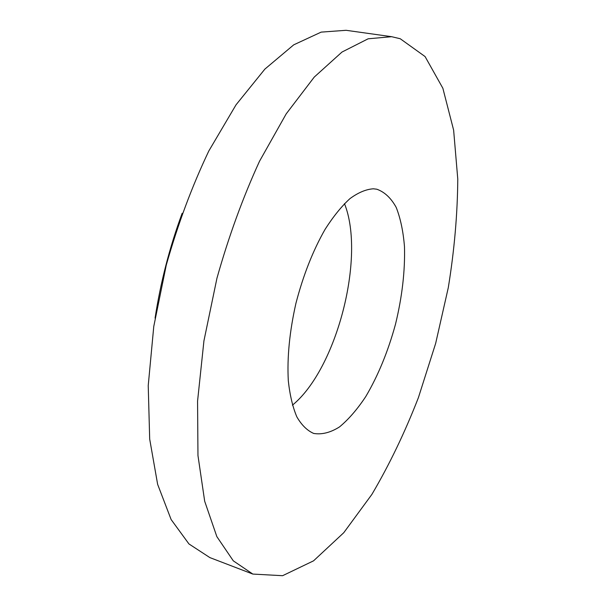 <?xml version="1.0" encoding="UTF-8"?>
<svg xmlns="http://www.w3.org/2000/svg" width="606" height="606" viewBox="0 0 606 606"><rect width="100%" height="100%" fill="white"/><g stroke="black" fill="none" stroke-linecap="round" stroke-linejoin="round"><path stroke-width="0.91" d="M400.233 38.739L391.635 36.693L368.122 38.807L341.989 52.048L314.241 77.091L286.221 113.837L259.535 161.219C242.915 197.442 228.72 236.438 216.956 278.192L203.934 340.86L197.564 401.149L197.965 455.523L204.684 501.245L216.834 536.59L233.287 560.83L252.831 574.071L282.608 575.7L313.552 560.838L343.769 532.704L371.887 494.398C389.31 464.84 404.816 432.578 418.413 397.619L435.661 343.397L448.281 287.706C454.348 250.361 457.515 214.138 457.772 179.035L453.629 130.131L442.857 88.241L425.071 56.555L400.233 38.739M391.635 36.693L346.064 30.3L321.157 32.118L293.736 44.829L264.89 69.092L236.037 104.815L208.828 150.947C192.026 186.254 177.838 224.303 166.271 265.095L153.772 326.429L148.228 385.583L149.69 439.115L157.636 484.345L171.127 519.547L188.951 543.946L209.865 557.596L252.831 574.071M182.156 213.274C169.597 247.316 160.567 282.267 155.068 318.135M292.418 405.172C336.754 369.062 365.782 256.702 344.473 203.631M373.372 188.799C366.047 189.284 358.244 192.549 349.973 198.609C341.572 206.282 333.285 216.501 325.119 229.288C312.946 250.596 303.212 275.291 295.917 303.371C289.562 331.588 287.024 357.411 288.312 380.833C289.873 395.157 292.721 407.179 296.857 416.89C301.614 425.101 307.234 430.616 313.696 433.442C321.877 434.79 330.482 432.616 339.519 426.912C348.564 419.42 357.305 409.323 365.744 396.604C378.129 375.622 388.037 351.518 395.476 324.301C402.149 296.887 405.149 270.996 404.475 246.642C403.255 231.431 400.498 218.357 396.21 207.426C391.067 198.056 384.59 191.988 376.788 189.208L373.372 188.799"/></g></svg>
